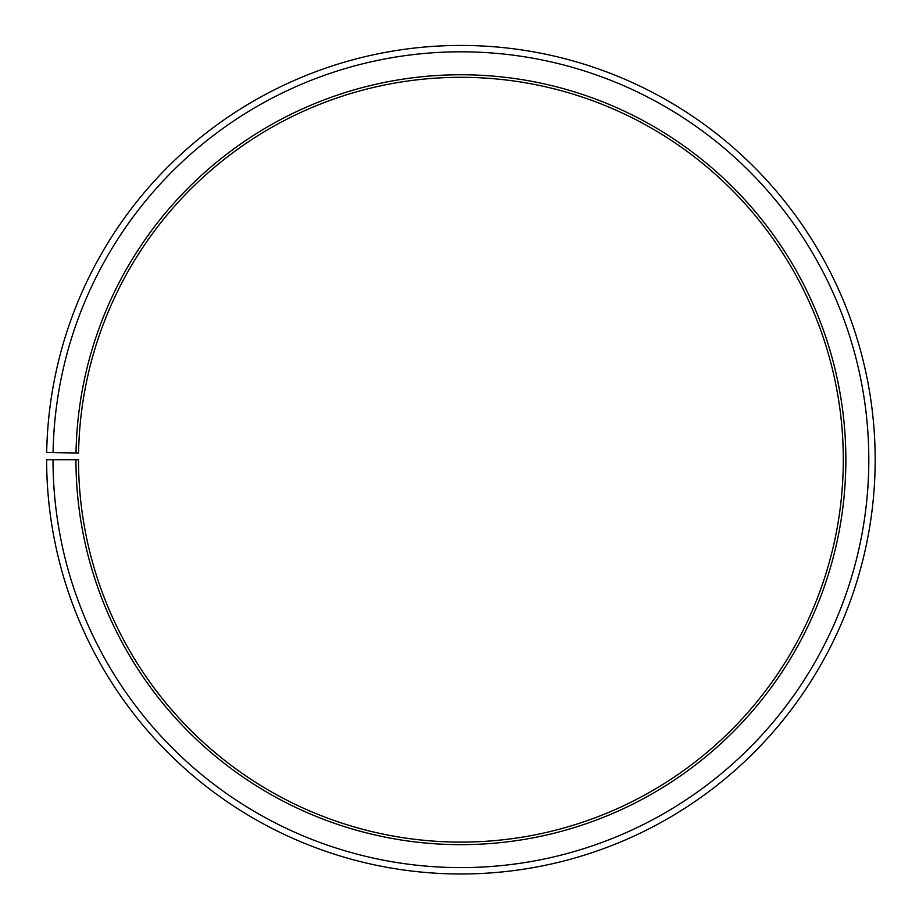 <?xml version="1.0" encoding="UTF-8"?>
<svg xmlns="http://www.w3.org/2000/svg" width="919" height="919" viewBox="0 0 919 919"><rect width="100%" height="100%" fill="white"/><g stroke="black" fill="none" stroke-linecap="round" stroke-linejoin="round"><path stroke-width="1.38" d="M78.563 453.033A382.407 382.407 0 0 1 655.948 130.785A382.407 382.407 0 0 1 650.181 791.983A382.407 382.407 0 0 1 78.506 459.707L75.955 459.707A384.958 384.958 0 0 0 651.445 794.2A384.958 384.958 0 0 0 657.246 128.591A384.958 384.958 0 0 0 76.013 452.987L78.563 453.033M53.015 459.707A407.898 407.898 0 0 0 662.794 814.142A407.898 407.898 0 0 0 668.952 108.856A407.898 407.898 0 0 0 53.072 452.596L46.697 452.481A414.274 414.274 0 0 1 672.203 103.376A414.274 414.274 0 0 1 665.953 819.679A414.274 414.274 0 0 1 46.639 459.707L75.955 459.707M53.072 452.596L76.013 452.987"/></g></svg>
